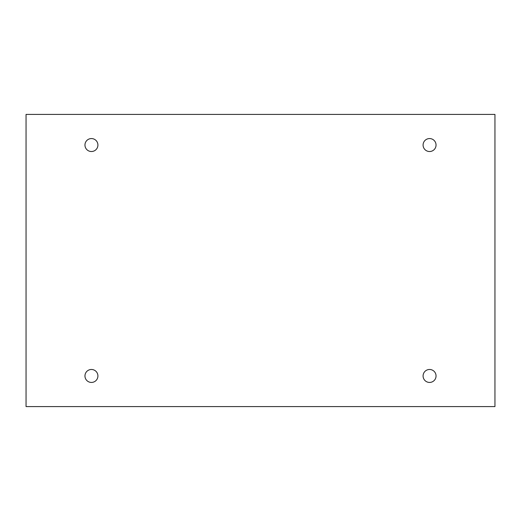 <?xml version="1.0" encoding="UTF-8"?>
<svg xmlns="http://www.w3.org/2000/svg" width="521" height="521" viewBox="0 0 521 521"><rect width="100%" height="100%" fill="white"/><g stroke="black" fill="none" stroke-linecap="round" stroke-linejoin="round"><path stroke-width="0.78" d="M494.95 114.412L26.05 114.412L26.05 406.588L494.95 406.588L494.95 114.412M97.915 145.04A6.48 6.48 0 0 0 88.199 139.433A6.48 6.48 0 0 0 88.199 150.654A6.48 6.48 0 0 0 97.915 145.04M436.044 145.04A6.48 6.48 0 0 0 426.321 139.433A6.48 6.48 0 0 0 426.321 150.654A6.48 6.48 0 0 0 436.044 145.04M436.044 375.96A6.48 6.48 0 0 0 426.321 370.346A6.48 6.48 0 0 0 426.321 381.567A6.48 6.48 0 0 0 436.044 375.96M97.915 375.96A6.48 6.48 0 0 0 88.199 370.346A6.48 6.48 0 0 0 88.199 381.567A6.48 6.48 0 0 0 97.915 375.96"/></g></svg>
